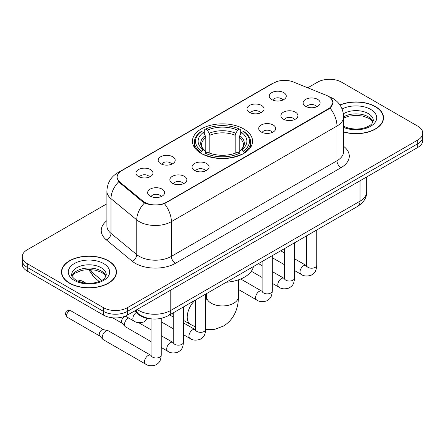<?xml version="1.0" encoding="UTF-8"?>
<svg xmlns="http://www.w3.org/2000/svg" width="445" height="445" viewBox="0 0 445 445"><rect width="100%" height="100%" fill="white"/><g stroke="black" fill="none" stroke-linecap="round" stroke-linejoin="round"><path stroke-width="0.67" d="M243.749 128.939A30.054 17.349 0 0 0 210.997 125.178A30.054 17.349 0 0 0 192.446 141.21A30.054 17.349 0 0 0 201.251 153.475A30.054 17.349 0 0 0 234.003 157.241A30.054 17.349 0 0 0 252.554 141.21A30.054 17.349 0 0 0 243.749 128.939M249.523 112.413A8.505 4.912 180 0 1 247.837 111.022A8.505 4.912 180 0 1 250.652 104.92A8.505 4.912 180 0 1 261.554 105.465A8.505 4.912 180 0 1 263.24 111.022A8.505 4.912 180 0 1 249.523 112.413M260.52 112.919A5.101 2.948 0 0 0 259.146 111.484A5.101 2.948 0 0 0 254.117 110.738A5.101 2.948 0 0 0 250.563 112.919M160.673 163.71A8.505 4.912 180 0 1 158.982 162.319A8.505 4.912 180 0 1 161.802 156.217A8.505 4.912 180 0 1 172.699 156.762A8.505 4.912 180 0 1 174.39 162.319A8.505 4.912 180 0 1 160.673 163.71M171.664 164.216A5.101 2.948 0 0 0 170.296 162.781A5.101 2.948 0 0 0 165.267 162.036A5.101 2.948 0 0 0 161.707 164.216M138.456 176.532A8.505 4.912 180 0 1 136.771 175.146A8.505 4.912 180 0 1 139.591 169.039A8.505 4.912 180 0 1 150.488 169.59A8.505 4.912 180 0 1 152.173 175.146A8.505 4.912 180 0 1 138.456 176.532M149.453 177.043A5.101 2.948 0 0 0 148.079 175.608A5.101 2.948 0 0 0 143.056 174.863A5.101 2.948 0 0 0 139.496 177.043M271.739 99.585A8.505 4.912 180 0 1 270.048 98.195A8.505 4.912 180 0 1 272.868 92.093A8.505 4.912 180 0 1 283.765 92.643A8.505 4.912 180 0 1 285.456 98.195A8.505 4.912 180 0 1 271.739 99.585M282.731 100.097A5.101 2.948 0 0 0 281.362 98.662A5.101 2.948 0 0 0 276.334 97.911A5.101 2.948 0 0 0 272.774 100.097M283.404 119.149A8.505 4.912 180 0 1 281.718 117.758A8.505 4.912 180 0 1 284.533 111.656A8.505 4.912 180 0 1 295.435 112.201A8.505 4.912 180 0 1 297.121 117.758A8.505 4.912 180 0 1 283.404 119.149M294.401 119.655A5.101 2.948 0 0 0 293.027 118.22A5.101 2.948 0 0 0 287.998 117.474A5.101 2.948 0 0 0 284.444 119.655M261.193 131.97A8.505 4.912 180 0 1 259.507 130.585A8.505 4.912 180 0 1 262.322 124.478A8.505 4.912 180 0 1 273.219 125.028A8.505 4.912 180 0 1 274.91 130.585A8.505 4.912 180 0 1 261.193 131.97M272.184 132.482A5.101 2.948 0 0 0 270.816 131.047A5.101 2.948 0 0 0 265.787 130.302A5.101 2.948 0 0 0 262.227 132.482M194.554 170.446A8.505 4.912 180 0 1 192.863 169.056A8.505 4.912 180 0 1 195.683 162.953A8.505 4.912 180 0 1 206.58 163.499A8.505 4.912 180 0 1 208.271 169.056A8.505 4.912 180 0 1 194.554 170.446M205.546 170.952A5.101 2.948 0 0 0 204.177 169.517A5.101 2.948 0 0 0 199.149 168.772A5.101 2.948 0 0 0 195.589 170.952M172.337 183.268A8.505 4.912 180 0 1 170.652 181.883A8.505 4.912 180 0 1 173.472 175.781A8.505 4.912 180 0 1 184.369 176.326A8.505 4.912 180 0 1 186.055 181.883A8.505 4.912 180 0 1 172.337 183.268M183.334 183.779A5.101 2.948 0 0 0 181.96 182.344A5.101 2.948 0 0 0 176.938 181.599A5.101 2.948 0 0 0 173.378 183.779M150.126 196.095A8.505 4.912 180 0 1 148.441 194.704A8.505 4.912 180 0 1 151.256 188.602A8.505 4.912 180 0 1 162.158 189.153A8.505 4.912 180 0 1 163.843 194.704A8.505 4.912 180 0 1 150.126 196.095M161.118 196.607A5.101 2.948 0 0 0 159.749 195.171A5.101 2.948 0 0 0 154.721 194.421A5.101 2.948 0 0 0 151.161 196.607M305.62 106.322A8.505 4.912 180 0 1 303.929 104.931A8.505 4.912 180 0 1 306.75 98.829A8.505 4.912 180 0 1 317.647 99.38A8.505 4.912 180 0 1 319.338 104.931A8.505 4.912 180 0 1 305.62 106.322M316.612 106.833A5.101 2.948 0 0 0 315.244 105.398A5.101 2.948 0 0 0 310.215 104.647A5.101 2.948 0 0 0 306.655 106.833M326.307 95.308A15.308 8.839 180 0 1 328.354 96.298A15.308 8.839 180 0 1 332.838 102.55A15.308 8.839 180 0 1 328.354 108.797L166.363 202.325A15.308 8.839 180 0 1 143.001 201.14L119.877 182.077A15.308 8.839 180 0 1 117.113 177.01A15.308 8.839 180 0 1 121.596 170.758L273.686 82.954A15.308 8.839 180 0 1 293.294 81.963L326.307 95.308M152.39 318.97A17.01 9.823 180 0 1 139.007 314.787L134.451 311.033M343.618 131.998A27.501 15.875 0 0 0 383.523 117.83A27.501 15.875 0 0 0 375.469 106.6A27.501 15.875 0 0 0 339.935 104.948M108.424 260.776A27.501 15.875 0 0 0 78.454 257.332A27.501 15.875 0 0 0 61.477 272.001A27.501 15.875 0 0 0 69.531 283.231A27.501 15.875 0 0 0 99.502 286.669A27.501 15.875 0 0 0 116.484 272.001A27.501 15.875 0 0 0 108.424 260.776M61.76 273.43A27.501 15.875 0 0 0 61.666 273.853M330.646 97.989L333.038 102.456L330.04 108.063L328.555 109.136L164.444 203.671C158.376 205.495 152.307 205.495 146.238 203.671L142.801 201.93L118.648 181.821L116.913 177.41L117.697 174.596M106.895 203.782L27.234 249.779A17.01 9.823 0 0 0 22.25 256.726L22.25 264.13A17.01 9.823 0 0 0 27.234 271.077L103.412 315.06L103.412 311.355A17.01 9.823 0 0 0 127.47 311.355L417.766 143.757A17.01 9.823 0 0 0 422.75 136.81A17.01 9.823 0 0 1 417.766 143.757L127.47 311.355A17.01 9.823 0 0 1 103.412 311.355L27.234 267.373L103.412 311.355L103.412 307.651A17.01 9.823 0 0 0 127.47 307.651L417.766 140.053A17.01 9.823 0 0 0 422.75 133.105A17.01 9.823 0 0 0 417.766 126.163L341.588 82.18A17.01 9.823 0 0 0 317.53 82.18L307.768 87.815M22.25 260.425A17.01 9.823 0 0 0 27.234 267.373A17.01 9.823 0 0 1 22.25 260.425M22.25 256.726A17.01 9.823 0 0 0 27.234 263.668L103.412 307.651M116.295 273.853A27.501 15.875 0 0 0 116.201 273.43M383.334 119.683A27.501 15.875 0 0 0 383.24 119.26M103.412 315.06A17.01 9.823 0 0 0 127.47 315.06L417.766 147.462A17.01 9.823 0 0 0 422.75 140.514L422.75 133.105M343.618 131.815A27.217 15.714 0 0 0 383.24 117.83A27.217 15.714 0 0 0 375.269 106.717A27.217 15.714 0 0 0 340.041 105.109M69.731 283.115A27.217 15.714 0 0 0 99.396 286.519A27.217 15.714 0 0 0 116.201 272.001A27.217 15.714 0 0 0 108.224 260.892A27.217 15.714 0 0 0 78.565 257.483A27.217 15.714 0 0 0 61.76 272.001A27.217 15.714 0 0 0 69.731 283.115M200.706 153.158L201.513 151.011A26.989 15.581 0 0 1 201.513 131.409L203.371 132.477A24.38 14.079 0 0 0 203.371 149.937L205.201 150.977L205.796 153.169M205.796 152.273L205.796 137.616L205.201 135.636L203.371 132.477M204.717 134.802L204.717 129.551L205.523 129.095A26.989 15.581 0 0 1 239.477 129.095L237.619 130.162A24.38 14.079 0 0 0 207.381 130.162L209.211 133.322L209.806 135.302L209.806 153.225M235.194 153.225L235.194 135.302L235.789 133.322L237.619 130.162M226.249 282.241A31.189 18.006 0 0 0 253.461 266.527M204.717 154.715A28.124 16.237 0 0 0 240.283 154.715L239.477 153.325A26.989 15.581 0 0 1 205.523 153.325L204.717 155.194M240.283 155.194L240.283 154.715M201.513 131.409L200.706 131.87A28.124 16.237 0 0 0 194.376 142.133A28.124 16.237 0 0 0 200.706 152.401M239.477 129.095L240.283 129.551L240.283 134.802M205.523 153.325L207.381 152.251A24.38 14.079 0 0 0 237.619 152.251L239.477 153.325M203.371 149.937L201.513 151.011M207.381 130.162L205.523 129.095M205.201 135.636A21.811 12.594 0 0 0 205.201 150.977L205.306 151.044C202.208 148.052 200.945 146.016 201.518 144.948A20.982 12.115 0 0 1 205.796 137.616M244.294 152.401A28.124 16.237 0 0 0 250.624 142.133A28.124 16.237 0 0 0 244.294 131.87L243.487 131.409A26.989 15.581 0 0 1 243.487 151.011L244.294 153.158M243.487 151.011L241.629 149.937A24.38 14.079 0 0 0 241.629 132.477L243.487 131.409M241.629 132.477L239.799 135.636L239.204 137.616L239.204 152.273L239.799 150.977L241.629 149.937M239.204 137.616A20.982 12.115 0 0 1 243.482 144.948C244.049 146.021 242.792 148.057 239.694 151.044L239.799 150.977A21.811 12.594 0 0 0 239.799 135.636M239.204 153.169L239.204 152.273M151.039 341.599L125.523 326.864A5.101 2.948 -60 0 1 125.112 326.535A5.101 2.948 -60 0 1 124.466 324.527A5.101 2.948 -60 0 1 128.077 318.281A5.101 2.948 -60 0 1 128.677 317.991M125.112 326.535L121.924 323.087A3.688 2.13 -60 0 1 121.457 321.635A3.688 2.13 -60 0 1 124.066 317.124A3.688 2.13 -60 0 1 125.551 316.801L127.298 317.196M161.246 318.359L161.246 355.038C160.667 362.236 158.592 363.003 155.739 364.972C151.522 366.274 148.135 365.979 145.571 364.088L103.307 339.691A5.101 2.948 -60 0 1 102.901 339.363A5.101 2.948 -60 0 1 102.25 337.355A5.101 2.948 -60 0 1 105.86 331.102A5.101 2.948 -60 0 1 107.924 330.657A5.101 2.948 -60 0 1 108.413 330.852L151.022 355.433M102.901 339.363L99.713 335.908A3.688 2.13 -60 0 1 99.246 334.462A3.688 2.13 -60 0 1 101.849 329.945A3.688 2.13 -60 0 1 103.34 329.628L107.924 330.657M119.877 182.077L119.877 183.034M143.001 201.14L143.001 202.086M166.363 202.325L166.363 202.775M328.354 108.797L328.354 109.253M139.007 314.281L139.007 314.787M343.618 146.322A28.352 16.37 180 0 1 340.981 167.715L175.386 263.323A5.668 3.276 60 0 1 171.375 256.376L336.976 160.767A22.684 13.094 0 0 0 343.618 151.511L343.618 116.785A22.684 13.094 180 0 1 336.976 126.046A19.847 11.459 -120 0 0 330.04 108.063M175.386 263.323A28.352 16.37 180 0 1 135.291 263.323A28.352 16.37 180 0 1 132.115 261.137L106.355 239.894A28.352 16.37 180 0 1 106.895 220.687M139.302 256.376A22.684 13.094 0 0 0 171.375 256.376L171.375 221.655A22.684 13.094 180 0 1 139.302 221.655A22.684 13.094 180 0 1 136.76 219.902L111 198.665A22.684 13.094 180 0 1 106.895 191.15L106.895 225.876A22.684 13.094 0 0 0 111 233.386L136.76 254.629A22.684 13.094 0 0 0 139.302 256.376M343.618 116.785C343.234 108.63 339.646 102.517 332.866 98.44L330.001 97.043A19.847 9.295 112 0 0 329.155 96.799M164.444 203.671A19.847 11.459 60 0 1 171.375 221.655L336.976 126.046L336.976 160.767A5.668 3.276 60 0 0 340.981 167.715M119.788 172.02A19.847 11.459 -120 0 0 117.652 172.805C110.866 176.882 107.284 182.995 106.895 191.15M117.652 172.805L272.218 83.571A19.847 11.459 60 0 1 273.719 82.931M118.648 181.821A19.847 13.272 129.5 0 0 111 198.665L111 233.386A5.668 3.794 -50.5 0 1 106.355 239.894M144.492 202.981A19.847 13.272 129.5 0 0 136.76 219.902L136.76 254.629A5.668 3.794 -50.5 0 1 132.115 261.137M127.47 307.651L127.47 315.06M417.766 140.053L417.766 147.462M27.234 263.668L27.234 271.077M137.177 309.459A22.684 13.094 0 0 0 138.701 310.432A22.684 13.094 0 0 0 170.774 310.432L360.027 201.168A22.684 13.094 0 0 0 366.674 191.906C366.836 197.536 363.843 202.353 357.68 206.358L168.427 315.622A11.342 6.547 60 0 0 170.774 310.432L170.774 290.057M360.027 180.792L360.027 201.168A11.342 6.547 60 0 1 357.68 206.358M136.259 309.987A11.342 7.587 129.5 0 0 138.234 313.675L134.791 310.838M89.384 269.481A22.684 13.094 0 0 0 91.904 272.19L91.904 269.614M99.252 281.535L93.978 277.185A11.342 7.587 129.5 0 1 91.904 272.19L101.788 280.344M373.016 122.03A17.283 9.979 0 0 0 368.243 116.79A17.283 9.979 0 0 0 343.618 116.896M343.618 126.397L349.281 128.421L355.8 129.145L361.301 128.705L365.996 127.47L370.095 125.368L371.887 123.793L373.305 120.606A17.283 9.979 0 0 0 368.243 113.553A17.283 9.979 0 0 0 343.401 113.787M343.618 127.387A20.687 11.943 0 0 0 371.653 125.651A20.687 11.943 0 0 0 370.646 109.381A20.687 11.943 0 0 0 342.105 108.992M105.977 276.206A17.283 9.979 0 0 0 101.204 270.966A17.283 9.979 0 0 0 83.849 268.491A17.283 9.979 0 0 0 71.984 276.206M101.204 267.723A17.283 9.979 0 0 0 82.364 265.559A17.283 9.979 0 0 0 71.695 274.782C70.794 275.316 72.246 277.146 76.056 280.278C81.04 283.003 87.109 283.871 94.262 282.881C100.598 281.335 104.942 280.072 106.266 274.782A17.283 9.979 0 0 0 101.204 267.723M74.354 280.445A20.687 11.943 0 0 0 103.607 280.445A20.687 11.943 0 0 0 103.607 263.557A20.687 11.943 0 0 0 74.354 263.557A20.687 11.943 0 0 0 74.354 280.445M238.375 279.861L238.375 296.771A15.875 9.167 180 0 1 233.725 303.256A15.875 9.167 180 0 1 211.275 303.256A15.875 9.167 180 0 1 206.625 296.771L206.196 299.819M205.673 296.57A15.875 9.167 -60 0 1 206.38 296.915L206.619 297.049M195.466 326.891L190.505 324.411A15.875 9.167 -60 0 1 195.082 300.23M235.194 135.302A20.982 12.115 0 0 0 209.806 135.302M235.789 133.322A21.811 12.594 0 0 0 209.211 133.322M316.734 229.998L316.734 265.264A5.101 2.948 180 0 1 315.01 267.478A5.101 2.948 180 0 1 308.023 267.35A5.101 2.948 180 0 1 306.533 265.264L306.366 266.371L306.822 265.993M316.734 265.264C316.156 272.462 314.081 273.236 311.233 275.199C307.017 276.501 303.629 276.206 301.065 274.315A5.101 2.948 -60 0 1 300.28 270.226A5.101 2.948 -60 0 1 303.612 265.732A5.101 2.948 -60 0 1 303.84 265.609A5.101 2.948 -60 0 1 306.166 265.476L306.516 265.659M294.523 242.82L294.523 278.092A5.101 2.948 180 0 1 292.793 280.3A5.101 2.948 180 0 1 285.812 280.178A5.101 2.948 180 0 1 284.316 278.092L284.155 279.193L284.611 278.815M294.523 278.092C293.945 285.29 291.87 286.057 289.016 288.021C284.8 289.328 281.412 289.033 278.848 287.142A5.101 2.948 -60 0 1 278.069 283.053A5.101 2.948 -60 0 1 281.401 278.553A5.101 2.948 -60 0 1 281.629 278.431A5.101 2.948 -60 0 1 283.954 278.303L284.299 278.487M272.312 255.647L272.312 290.919A5.101 2.948 180 0 1 270.582 293.127A5.101 2.948 180 0 1 263.596 292.999A5.101 2.948 180 0 1 262.105 290.919L261.938 292.02L262.394 291.642M272.312 290.919C271.728 298.111 269.653 298.884 266.805 300.848C262.589 302.149 259.201 301.86 256.637 299.963A5.101 2.948 -60 0 1 255.853 295.875A5.101 2.948 -60 0 1 259.19 291.38A5.101 2.948 -60 0 1 259.413 291.258A5.101 2.948 -60 0 1 261.738 291.125L262.088 291.308M205.673 294.117L205.673 329.389A5.101 2.948 180 0 1 203.944 331.603A5.101 2.948 180 0 1 196.957 331.475A5.101 2.948 180 0 1 195.466 329.389L195.299 330.49L195.756 330.118M205.673 329.389C205.089 336.587 203.015 337.355 200.167 339.318C195.95 340.625 192.563 340.33 189.998 338.439A5.101 2.948 -60 0 1 189.214 334.351A5.101 2.948 -60 0 1 192.546 329.856A5.101 2.948 -60 0 1 192.774 329.728A5.101 2.948 -60 0 1 195.099 329.6L195.45 329.784M183.457 306.944L183.457 342.216A5.101 2.948 180 0 1 181.727 344.424A5.101 2.948 180 0 1 174.746 344.297A5.101 2.948 180 0 1 173.25 342.216L173.088 343.318L173.544 342.939M183.457 342.216C182.878 349.414 180.804 350.182 177.95 352.145C173.739 353.452 170.346 353.158 167.782 351.266A5.101 2.948 -60 0 1 167.003 347.178A5.101 2.948 -60 0 1 170.335 342.678A5.101 2.948 -60 0 1 170.563 342.555A5.101 2.948 -60 0 1 172.888 342.428L173.233 342.611M69.214 311.105A3.688 2.13 -60 0 1 71.055 310.922C69.287 310.299 68.057 310.299 67.367 310.922A3.688 2.13 60 0 1 69.214 311.105A3.688 2.13 -60 0 0 66.806 314.348A3.688 2.13 -60 0 0 67.367 317.302L99.841 336.053M161.246 355.038A5.101 2.948 180 0 1 159.516 357.252A5.101 2.948 180 0 1 152.535 357.124A5.101 2.948 180 0 1 151.039 355.038L150.872 356.145L151.328 355.766M145.571 364.088A5.101 2.948 -60 0 1 144.786 359.999A5.101 2.948 -60 0 1 148.124 355.505A5.101 2.948 -60 0 1 148.346 355.383A5.101 2.948 -60 0 1 150.671 355.249M80.317 281.168A3.688 2.13 -60 0 1 82.164 280.99C80.395 280.367 79.165 280.367 78.476 280.99A3.688 2.13 60 0 1 80.317 281.168A3.688 2.13 -60 0 0 79.477 281.819M125.379 316.089L133.9 321.006A5.101 2.948 -60 0 1 133.088 317.035A5.101 2.948 -60 0 1 136.27 312.535M117.113 177.01L117.113 178.89M332.838 102.55L332.838 103.902M272.218 83.571L277.407 81.374M330.001 97.043L328.766 96.548M168.427 315.622C159.299 320.205 150.176 320.205 141.048 315.622L138.234 313.675M366.674 191.906L366.674 176.96M93.978 277.185L88.583 269.481M372.932 122.225L371.887 120.662L368.944 118.348L362.864 116.056L356.006 115.305L348.691 116.173L343.618 118.059M383.24 120.1L383.24 117.83M105.893 276.401L104.848 274.838L101.905 272.524L95.825 270.232L88.967 269.481L81.652 270.343L74.827 273.313L72.068 276.401M116.201 274.276L116.201 272.001M61.76 274.276L61.76 272.001M238.375 296.771C238.587 307.195 234.543 319.443 223.39 326.096L214.863 329.278L205.668 329.623M190.505 324.411L183.457 320.344M173.25 314.454L171.853 313.647M194.376 147.323L194.376 142.133M250.624 147.323L250.624 142.133M206.38 296.915L205.673 296.503M206.625 293.572L206.625 296.771M301.065 274.315L294.523 270.543M284.316 264.647L272.312 257.716M306.533 235.889L306.533 265.264M306.166 265.476L294.523 258.756M284.316 252.866L280.723 250.791M278.848 287.142L272.312 283.365M262.105 277.474L251.319 271.244M284.316 248.716L284.316 278.092M283.954 278.303L272.312 271.578M262.105 265.687L258.512 263.612M256.637 299.963L238.375 289.422M262.105 261.538L262.105 290.919M261.738 291.125L240.706 278.982M189.998 338.439L183.457 334.662M173.25 328.772L161.246 321.841M195.466 300.013L195.466 329.389M195.099 329.6L183.457 322.881M173.25 316.985L169.656 314.91M167.782 351.266L161.246 347.489M112.663 317.802L122.058 323.226M173.25 312.835L173.25 342.216M172.888 342.428L161.246 335.702M151.039 329.812L138.723 322.703M124.817 316.312L125.74 316.846M151.039 318.915L151.039 355.038M71.055 310.922L103.529 329.667M67.367 317.302C64.024 312.902 65.532 313.158 67.367 310.922M133.9 321.006C136.415 322.892 139.808 323.187 144.069 321.891L147.829 318.52M82.164 280.99L85.957 283.176M78.059 281.268L78.476 280.99"/></g></svg>
